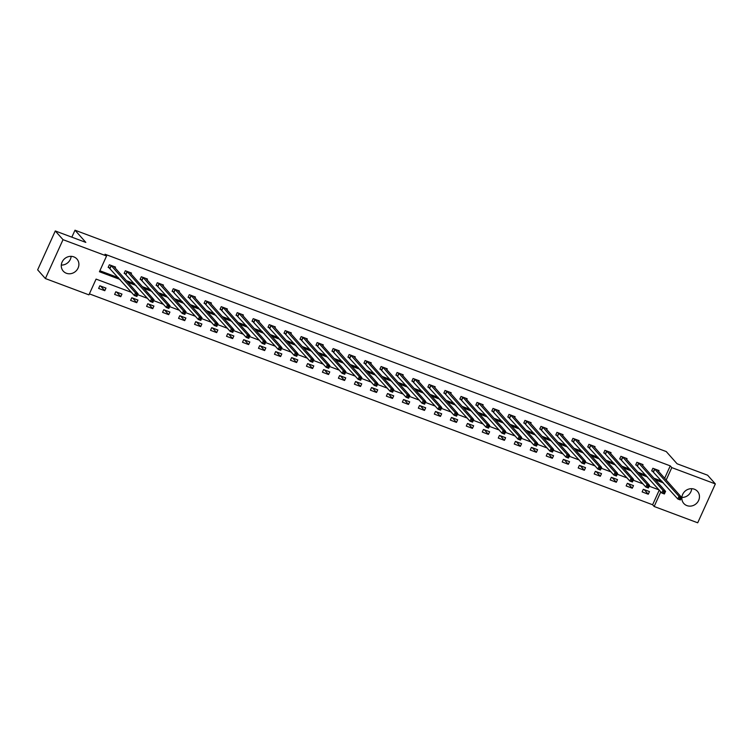 <?xml version="1.0" encoding="UTF-8"?>
<svg xmlns="http://www.w3.org/2000/svg" width="753" height="753" viewBox="0 0 753 753"><rect width="100%" height="100%" fill="white"/><g stroke="black" fill="none" stroke-linecap="round" stroke-linejoin="round"><path stroke-width="1.13" d="M71.14 256.34A9.14 8.387 -41.6 0 1 61.304 265.075M73.803 256.867A9.14 8.387 -41.6 0 1 76.919 258.994A9.14 8.387 -41.6 0 1 77.041 269.819A9.14 8.387 -41.6 0 1 66.368 273.254A9.14 8.387 -41.6 0 1 63.252 271.127A9.14 8.387 -41.6 0 1 63.13 260.312A9.14 8.387 -41.6 0 1 73.803 256.867M691.696 488.688A9.14 8.387 -41.6 0 1 681.86 497.422M694.37 489.215A9.14 8.387 -41.6 0 1 697.485 491.342A9.14 8.387 -41.6 0 1 697.607 502.166A9.14 8.387 -41.6 0 1 686.934 505.611A9.14 8.387 -41.6 0 1 683.809 503.484A9.14 8.387 -41.6 0 1 683.696 492.66A9.14 8.387 -41.6 0 1 694.37 489.215M131.521 292.371L96.083 279.099L88.929 294.865L45.387 278.554L37.65 269.847L55.289 230.964L85.823 242.4L74.999 230.202L666.254 451.574L677.079 463.773L707.613 475.209L715.35 483.915L697.711 522.798L654.159 506.496L660.805 491.86M89.381 293.868L652.616 504.755L654.159 506.496M74.999 230.202L71.836 237.157M652.616 504.755L659.251 490.118M649.472 491.587L643.326 489.29L642.14 491.916L648.286 494.222L649.472 491.587M633.489 485.61L627.343 483.304L626.148 485.93L632.294 488.236L633.489 485.61M617.507 479.623L611.361 477.317L610.165 479.943L616.312 482.249L617.507 479.623M601.515 473.637L595.369 471.331L594.183 473.957L600.329 476.263L601.515 473.637M585.533 467.651L579.386 465.345L578.191 467.971L584.347 470.277L585.533 467.651M569.55 461.664L563.404 459.358L562.209 461.994L568.355 464.29L569.55 461.664M553.559 455.678L547.412 453.381L546.226 456.007L552.373 458.304L553.559 455.678M537.576 449.692L531.43 447.395L530.234 450.021L536.39 452.318L537.576 449.692M521.594 443.705L515.447 441.409L514.252 444.035L520.398 446.331L521.594 443.705M505.611 437.719L499.455 435.422L498.27 438.048L504.416 440.354L505.611 437.719M489.619 431.742L483.473 429.436L482.278 432.062L488.433 434.368L489.619 431.742M473.637 425.756L467.491 423.45L466.295 426.076L472.442 428.382L473.637 425.756M457.655 419.769L451.499 417.463L450.313 420.089L456.459 422.395L457.655 419.769M441.663 413.783L435.516 411.477L434.321 414.103L440.477 416.409L441.663 413.783M425.68 407.797L419.534 405.49L418.339 408.126L424.485 410.423L425.68 407.797M409.698 401.81L403.542 399.514L402.356 402.14L408.502 404.436L409.698 401.81M393.706 395.824L387.56 393.527L386.364 396.153L392.52 398.45L393.706 395.824M377.724 389.838L371.577 387.541L370.382 390.167L376.528 392.464L377.724 389.838M361.741 383.851L355.585 381.555L354.399 384.181L360.546 386.487L361.741 383.851M345.749 377.874L339.603 375.568L338.408 378.194L344.563 380.5L345.749 377.874M329.767 371.888L323.621 369.582L322.425 372.208L328.572 374.514L329.767 371.888M313.785 365.902L307.629 363.595L306.443 366.222L312.589 368.528L313.785 365.902M297.793 359.915L291.646 357.609L290.451 360.235L296.607 362.541L297.793 359.915M281.81 353.929L275.664 351.623L274.469 354.258L280.615 356.555L281.81 353.929M265.828 347.942L259.672 345.646L258.486 348.272L264.632 350.569L265.828 347.942M249.836 341.956L243.69 339.659L242.504 342.286L248.65 344.582L249.836 341.956M233.854 335.97L227.707 333.673L226.512 336.299L232.658 338.605L233.854 335.97M217.871 329.993L211.715 327.687L210.529 330.313L216.676 332.619L217.871 329.993M201.879 324.006L195.733 321.7L194.547 324.327L200.693 326.633L201.879 324.006M185.897 318.02L179.751 315.714L178.555 318.34L184.701 320.646L185.897 318.02M169.914 312.034L163.768 309.728L162.573 312.354L168.719 314.66L169.914 312.034M153.923 306.047L147.776 303.741L146.59 306.377L152.737 308.674L153.923 306.047M137.94 300.061L131.794 297.764L130.598 300.391L136.745 302.687L137.94 300.061M121.958 294.075L115.811 291.778L114.616 294.404L120.762 296.701L121.958 294.075M105.966 288.088L99.82 285.792L98.634 288.418L104.78 290.714L105.966 288.088M664.635 478.259L670.255 465.872L105.025 254.241L106.568 255.982L99.424 271.739L120.085 279.476M99.867 270.751L118.541 277.735M126.372 280.671L134.523 283.721M142.364 286.658L150.506 289.707M158.346 292.644L166.498 295.694M174.329 298.63L182.48 301.68M190.321 304.617L198.463 307.666M206.303 310.603L214.454 313.653M222.286 316.58L230.437 319.639M238.277 322.566L246.419 325.616M254.26 328.553L262.402 331.602M270.242 334.539L278.394 337.589M286.234 340.525L294.376 343.575M302.217 346.512L310.358 349.561M318.199 352.498L326.35 355.548M334.191 358.484L342.333 361.534M350.173 364.471L358.315 367.52M366.156 370.448L374.307 373.497M382.148 376.434L390.289 379.484M398.13 382.42L406.272 385.47M414.112 388.407L422.264 391.456M430.104 394.393L438.246 397.443M446.087 400.38L454.228 403.429M462.069 406.366L470.22 409.416M478.061 412.352L486.203 415.402M494.043 418.329L502.185 421.388M510.026 424.316L518.177 427.365M526.018 430.302L534.159 433.351M542 436.288L550.142 439.338M557.982 442.275L566.134 445.324M573.965 448.261L582.116 451.311M589.957 454.247L598.098 457.297M605.939 460.234L614.09 463.283M621.922 466.22L630.073 469.27M637.913 472.197L646.055 475.247M653.896 478.183L662.047 481.233M658.602 471.463L659.007 470.569L652.86 468.272L651.665 470.898L653.331 471.519M642.62 465.476L643.024 464.592L636.878 462.286L635.683 464.912L637.339 465.533M626.637 459.499L627.042 458.605L620.886 456.299L619.7 458.925L621.357 459.546M610.645 453.513L611.05 452.619L604.904 450.313L603.718 452.939L605.374 453.56M594.663 447.527L595.068 446.633L588.921 444.326L587.726 446.962L589.383 447.574M578.68 441.54L579.085 440.646L572.929 438.35L571.743 440.976L573.4 441.597M562.689 435.554L563.093 434.66L556.947 432.363L555.761 434.989L557.418 435.611M546.706 429.568L547.111 428.673L540.965 426.377L539.769 429.003L541.426 429.624M530.724 423.581L531.129 422.687L524.982 420.39L523.787 423.017L525.443 423.638M514.732 417.595L515.137 416.71L508.99 414.404L507.804 417.03L509.461 417.651M498.75 411.609L499.154 410.724L493.008 408.418L491.813 411.044L493.469 411.665M482.767 405.632L483.172 404.738L477.026 402.431L475.83 405.058L477.487 405.679M466.775 399.645L467.18 398.751L461.034 396.445L459.848 399.071L461.504 399.692M450.793 393.659L451.198 392.765L445.051 390.459L443.856 393.094L445.522 393.715M434.81 387.673L435.215 386.778L429.069 384.482L427.873 387.108L429.53 387.729M418.819 381.686L419.223 380.792L413.077 378.495L411.891 381.122L413.548 381.743M402.836 375.7L403.241 374.806L397.095 372.509L395.899 375.135L397.565 375.756M386.854 369.714L387.258 368.819L381.112 366.523L379.917 369.149L381.573 369.77M370.862 363.727L371.267 362.842L365.12 360.536L363.934 363.162L365.591 363.784M354.879 357.75L355.284 356.856L349.138 354.55L347.942 357.176L349.608 357.797M338.897 351.764L339.302 350.87L333.155 348.564L331.96 351.19L333.617 351.811M322.905 345.778L323.319 344.883L317.164 342.577L315.978 345.203L317.634 345.825M306.923 339.791L307.328 338.897L301.181 336.591L299.986 339.226L301.652 339.848M290.94 333.805L291.345 332.911L285.199 330.614L284.003 333.24L285.66 333.861M274.958 327.819L275.363 326.924L269.207 324.628L268.021 327.254L269.678 327.875M258.966 321.832L259.371 320.938L253.224 318.641L252.029 321.267L253.695 321.889M242.984 315.846L243.388 314.961L237.242 312.655L236.047 315.281L237.703 315.902M227.001 309.86L227.406 308.975L221.25 306.669L220.064 309.295L221.721 309.916M211.009 303.883L211.414 302.988L205.268 300.682L204.072 303.308L205.738 303.93M195.027 297.896L195.432 297.002L189.285 294.696L188.09 297.322L189.747 297.943M179.045 291.91L179.449 291.016L173.294 288.71L172.108 291.345L173.764 291.966M163.053 285.924L163.457 285.029L157.311 282.733L156.116 285.359L157.782 285.98M147.07 279.937L147.475 279.043L141.329 276.746L140.133 279.372L141.79 279.994M131.088 273.951L131.493 273.057L125.337 270.76L124.151 273.386L125.807 274.007M115.096 267.964L115.501 267.07L109.354 264.774L108.168 267.4L109.825 268.021M55.289 230.964L63.017 239.67L106.568 255.982M45.387 278.554L63.017 239.67M670.255 465.872L671.798 467.613L715.35 483.915M666.179 480L671.798 467.613M127.925 282.413L136.067 285.462M143.908 288.399L152.059 291.449M159.89 294.385L168.041 297.435M175.882 300.372L184.024 303.421M191.864 306.358L200.016 309.408M207.847 312.344L215.998 315.394M223.839 318.331L231.98 321.38M239.821 324.308L247.963 327.357M255.804 330.294L263.955 333.344M271.795 336.28L279.937 339.33M287.778 342.267L295.92 345.316M303.76 348.253L311.911 351.303M319.752 354.239L327.894 357.289M335.734 360.226L343.876 363.275M351.717 366.212L359.868 369.262M367.709 372.198L375.851 375.248M383.691 378.175L391.833 381.225M399.674 384.162L407.825 387.211M415.665 390.148L423.807 393.198M431.648 396.134L439.79 399.184M447.63 402.121L455.781 405.17M463.622 408.107L471.764 411.157M479.605 414.094L487.746 417.143M495.587 420.08L503.738 423.13M511.579 426.057L519.721 429.116M527.561 432.043L535.703 435.093M543.544 438.03L551.695 441.079M559.526 444.016L567.677 447.066M575.518 450.002L583.66 453.052M591.5 455.989L599.652 459.038M607.483 461.975L615.634 465.025M623.475 467.961L631.616 471.011M639.457 473.948L647.608 476.997M655.439 479.925L663.591 482.974M659.044 489.883L649.218 486.203M643.062 483.897L633.226 480.216M627.07 477.91L617.244 474.23M611.088 471.924L601.261 468.244M595.105 465.938L585.269 462.257M579.113 459.951L569.287 456.271M563.131 453.974L553.304 450.294M547.149 447.988L537.313 444.308M531.157 442.002L521.33 438.321M515.174 436.015L505.348 432.335M499.192 430.029L489.356 426.349M483.2 424.043L473.373 420.362M467.218 418.056L457.391 414.376M451.235 412.07L441.399 408.39M435.243 406.093L425.417 402.403M419.261 400.107L409.434 396.426M403.279 394.12L393.442 390.44M387.287 388.134L377.46 384.454M371.304 382.148L361.478 378.467M355.322 376.161L345.486 372.481M339.339 370.175L329.503 366.495M323.348 364.188L313.521 360.508M307.365 358.202L297.529 354.522M291.383 352.225L281.547 348.545M275.391 346.239L265.564 342.559M259.409 340.252L249.572 336.572M243.426 334.266L233.59 330.586M227.434 328.28L217.608 324.599M211.452 322.293L201.616 318.613M195.469 316.307L185.633 312.627M179.478 310.321L169.651 306.64M163.495 304.344L153.659 300.654M147.513 298.357L137.677 294.677M644.201 489.61L648.286 494.222M628.209 483.633L632.294 488.236M612.227 477.647L616.312 482.249M596.244 471.66L600.329 476.263M580.252 465.674L584.347 470.277M564.27 459.688L568.355 464.29M548.288 453.701L552.373 458.304M532.296 447.715L536.39 452.318M516.313 441.729L520.398 446.331M500.331 435.752L504.416 440.354M484.339 429.765L488.433 434.368M468.357 423.779L472.442 428.382M452.374 417.793L456.459 422.395M436.392 411.806L440.477 416.409M420.4 405.82L424.485 410.423M404.417 399.834L408.502 404.436M388.435 393.847L392.52 398.45M372.443 387.861L376.528 392.464M356.461 381.884L360.546 386.487M340.478 375.898L344.563 380.5M324.487 369.911L328.572 374.514M308.504 363.925L312.589 368.528M292.522 357.939L296.607 362.541M276.53 351.952L280.615 356.555M260.547 345.966L264.632 350.569M244.565 339.979L248.65 344.582M228.573 333.993L232.658 338.605M212.591 328.016L216.676 332.619M196.608 322.03L200.693 326.633M180.616 316.044L184.701 320.646M164.634 310.057L168.719 314.66M148.652 304.071L152.737 308.674M132.66 298.084L136.745 302.687M116.677 292.098L120.762 296.701M100.695 286.112L104.78 290.714M657.35 470.051L681.569 497.338L680.373 499.964L677.813 499.004L651.853 470.493M679.338 498.957L680.364 499.333L680.844 498.288L679.818 497.902L679.338 498.957L677.813 499.004L678.999 496.378L654.517 468.893M679.818 497.902L678.999 496.378L681.569 497.338L680.844 498.288M680.364 499.333L680.373 499.964M663.826 491.916L663.355 492.97L664.381 493.356L664.852 492.302L663.826 491.916L663.016 490.391L665.577 491.351L664.391 493.977L661.821 493.017L663.016 490.391L638.535 462.907M641.349 463.999L665.577 491.351L664.852 492.302M663.355 492.97L661.821 493.017L635.871 464.507M664.381 493.356L664.391 493.977M647.844 485.93L647.373 486.984L648.389 487.37L648.87 486.316L647.844 485.93L647.034 484.405L649.594 485.365L648.399 487.991L645.839 487.031L647.034 484.405L622.552 456.92M625.376 457.984L649.594 485.365L648.87 486.316M647.373 486.984L645.839 487.031L619.879 458.521M648.389 487.37L648.399 487.991M609.393 452.092L633.612 479.379L632.416 482.005L629.856 481.045L603.897 452.534M631.381 480.998L632.407 481.383L632.887 480.329L631.861 479.943L631.381 480.998L629.856 481.045L631.042 478.419L606.56 450.934M631.861 479.943L631.042 478.419L633.612 479.379L632.887 480.329M632.407 481.383L632.416 482.005M615.879 473.966L615.399 475.011L616.425 475.397L616.895 474.343L615.879 473.966L615.06 472.432L617.62 473.392L616.434 476.018L613.874 475.058L615.06 472.432L590.578 444.948M593.411 446.011L617.62 473.392L616.895 474.343M615.399 475.011L613.874 475.058L587.914 446.548M616.425 475.397L616.434 476.018M599.887 467.98L599.416 469.025L600.433 469.411L600.913 468.357L599.887 467.98L599.077 466.446L601.638 467.406L600.442 470.032L597.882 469.072L599.077 466.446L574.595 438.961M577.41 440.063L601.638 467.406L600.913 468.357M599.416 469.025L597.882 469.072L571.922 440.561M600.433 469.411L600.442 470.032M561.437 434.133L585.655 461.42L584.46 464.046L581.9 463.086L555.94 434.585M583.424 463.039L584.45 463.424L584.93 462.37L583.904 461.994L583.424 463.039L581.9 463.086L583.086 460.459L558.604 432.984M583.904 461.994L583.086 460.459L585.655 461.42L584.93 462.37M584.45 463.424L584.46 464.046M567.922 456.007L567.442 457.052L568.468 457.438L568.939 456.393L567.103 454.473L569.663 455.433L568.477 458.059L565.917 457.109L567.103 454.473L542.621 426.998M545.454 428.052L569.663 455.433L568.939 456.393M567.442 457.052L565.917 457.109L539.957 428.598M568.468 457.438L568.477 458.059M551.93 450.021L551.46 451.075L552.476 451.452L552.956 450.407L551.93 450.021L551.121 448.496L553.681 449.447L552.486 452.082L549.925 451.122L551.121 448.496L526.639 421.012M529.463 422.066L553.681 449.447L552.956 450.407M551.46 451.075L549.925 451.122L523.966 422.612M552.476 451.452L552.486 452.082M513.48 416.183L537.698 443.47L536.503 446.096L533.943 445.136L507.983 416.625M535.468 445.089L536.494 445.465L536.974 444.421L535.948 444.035L535.468 445.089L533.943 445.136L535.138 442.51L510.647 415.025M535.948 444.035L535.138 442.51L537.698 443.47L536.974 444.421M536.494 445.465L536.503 446.096M519.965 438.048L519.485 439.103L520.511 439.488L520.982 438.434L519.146 436.524L521.707 437.484L520.521 440.11L517.96 439.15L519.146 436.524L494.665 409.039M497.498 410.103L521.707 437.484L520.982 438.434M519.485 439.103L517.96 439.15L492.001 410.639M520.511 439.488L520.521 440.11M503.973 432.062L503.503 433.116L504.519 433.502L504.999 432.448L503.973 432.062L503.164 430.537L505.724 431.497L504.529 434.123L501.969 433.163L503.164 430.537L478.682 403.053M481.496 404.145L505.724 431.497L504.999 432.448M503.503 433.116L501.969 433.163L476.018 404.653M504.519 433.502L504.529 434.123M465.523 398.224L489.742 425.511L488.546 428.137L485.986 427.177L460.027 398.666M487.511 427.13L488.537 427.516L489.017 426.462L487.991 426.076L487.511 427.13L485.986 427.177L487.182 424.551L462.69 397.066M487.991 426.076L487.182 424.551L489.742 425.511L489.017 426.462M488.537 427.516L488.546 428.137M472.009 420.099L471.529 421.143L472.555 421.529L473.025 420.475L472.009 420.099L471.19 418.564L473.75 419.525L472.564 422.151L470.004 421.191L471.19 418.564L446.708 391.08M449.541 392.144L473.75 419.525L473.025 420.475M471.529 421.143L470.004 421.191L444.044 392.68M472.555 421.529L472.564 422.151M456.017 414.112L455.546 415.157L456.563 415.543L457.043 414.489L456.017 414.112L455.207 412.578L457.768 413.538L456.572 416.164L454.012 415.204L455.207 412.578L430.725 385.103M433.559 386.157L457.768 413.538L457.043 414.489M455.546 415.157L454.012 415.204L428.062 386.694M456.563 415.543L456.572 416.164M417.567 380.265L441.785 407.552L440.59 410.178L438.03 409.218L412.07 380.717M439.554 409.171L440.58 409.557L441.06 408.512L440.034 408.126L439.554 409.171L438.03 409.218L439.225 406.592L414.734 379.117M440.034 408.126L439.225 406.592L441.785 407.552L441.06 408.512M440.58 409.557L440.59 410.178M424.052 402.14L423.572 403.194L424.598 403.57L425.069 402.526L423.233 400.605L425.793 401.565L424.607 404.192L422.047 403.241L423.233 400.605L398.751 373.13M401.565 374.222L425.793 401.565L425.069 402.526M423.572 403.194L422.047 403.241L396.087 374.73M424.598 403.57L424.607 404.192M408.06 396.153L407.589 397.208L408.615 397.584L409.086 396.539L408.06 396.153L407.251 394.628L409.811 395.579L408.615 398.215L406.055 397.255L407.251 394.628L382.769 367.144M385.583 368.236L409.811 395.579L409.086 396.539M407.589 397.208L406.055 397.255L380.105 368.744M408.615 397.584L408.615 398.215M369.61 362.315L393.828 389.602L392.633 392.228L390.073 391.268L364.113 362.758M391.598 391.221L392.624 391.607L393.104 390.553L392.078 390.167L391.598 391.221L390.073 391.268L391.268 388.642L366.786 361.158M392.078 390.167L391.268 388.642L393.828 389.602L393.104 390.553M392.624 391.607L392.633 392.228M376.095 384.181L375.615 385.235L376.641 385.621L377.121 384.567L375.276 382.656L377.837 383.616L376.651 386.242L374.09 385.282L375.276 382.656L350.794 355.171M353.628 356.235L377.837 383.616L377.121 384.567M375.615 385.235L374.09 385.282L348.131 356.771M376.641 385.621L376.651 386.242M360.103 378.194L359.633 379.248L360.659 379.634L361.129 378.58L360.103 378.194L359.294 376.669L361.854 377.63L360.668 380.256L358.099 379.296L359.294 376.669L334.812 349.185M337.645 350.249L361.854 377.63L361.129 378.58M359.633 379.248L358.099 379.296L332.148 350.785M360.659 379.634L360.668 380.256M321.653 344.356L345.872 371.643L344.676 374.269L342.116 373.309L316.156 344.799M343.641 373.262L344.667 373.648L345.147 372.594L344.121 372.208L343.641 373.262L342.116 373.309L343.312 370.683L318.83 343.199M344.121 372.208L343.312 370.683L345.872 371.643L345.147 372.594M344.667 373.648L344.676 374.269M328.139 366.231L327.659 367.276L328.685 367.662L329.165 366.607L328.139 366.231L327.32 364.697L329.88 365.657L328.694 368.283L326.134 367.323L327.32 364.697L302.838 337.212M305.652 338.313L329.88 365.657L329.165 366.607M327.659 367.276L326.134 367.323L300.174 338.812M328.685 367.662L328.694 368.283M312.147 360.245L311.676 361.289L312.702 361.675L313.173 360.621L312.147 360.245L311.337 358.71L313.897 359.67L312.711 362.297L310.142 361.336L311.337 358.71L286.855 331.235M289.67 332.318L313.897 359.67L313.173 360.621M311.676 361.289L310.142 361.336L284.192 332.835M312.702 361.675L312.711 362.297M296.164 354.258L295.684 355.303L296.71 355.689L297.19 354.644L296.164 354.258L295.355 352.724L297.915 353.684L296.72 356.31L294.159 355.36L295.355 352.724L270.873 325.249M273.697 326.303L297.915 353.684L297.19 354.644M295.684 355.303L294.159 355.36L268.2 326.849M296.71 355.689L296.72 356.31M280.182 348.272L279.702 349.326L280.728 349.703L281.208 348.658L279.363 346.747L281.933 347.698L280.737 350.333L278.177 349.373L279.363 346.747L254.881 319.263M257.714 320.317L281.933 347.698L281.208 348.658M279.702 349.326L278.177 349.373L252.217 320.863M280.728 349.703L280.737 350.333M264.19 342.286L263.719 343.34L264.745 343.716L265.216 342.671L264.19 342.286L263.381 340.761L265.941 341.721L264.755 344.347L262.185 343.387L263.381 340.761L238.899 313.276M241.732 314.34L265.941 341.721L265.216 342.671M263.719 343.34L262.185 343.387L236.235 314.876M264.745 343.716L264.755 344.347M225.74 308.448L249.958 335.734L248.763 338.361L246.203 337.4L220.243 308.89M247.728 337.353L248.754 337.739L249.234 336.685L248.208 336.299L247.728 337.353L246.203 337.4L247.398 334.774L222.916 307.29M248.208 336.299L247.398 334.774L249.958 335.734L249.234 336.685M248.754 337.739L248.763 338.361M232.225 330.313L231.745 331.367L232.771 331.753L233.251 330.699L231.406 328.788L233.976 329.748L232.781 332.374L230.22 331.414L231.406 328.788L206.924 301.304M209.739 302.395L233.976 329.748L233.251 330.699M231.745 331.367L230.22 331.414L204.261 302.904M232.771 331.753L232.781 332.374M216.233 324.327L215.763 325.381L216.789 325.767L217.259 324.712L216.233 324.327L215.424 322.802L217.984 323.762L216.798 326.388L214.228 325.428L215.424 322.802L190.942 295.317M193.756 296.409L217.984 323.762L217.259 324.712M215.763 325.381L214.228 325.428L188.278 296.917M216.789 325.767L216.798 326.388M200.251 318.35L199.771 319.394L200.797 319.78L201.277 318.726L200.251 318.35L199.441 316.815L202.002 317.775L200.806 320.401L198.246 319.441L199.441 316.815L174.96 289.331M177.783 290.394L202.002 317.775L201.277 318.726M199.771 319.394L198.246 319.441L172.286 290.931M200.797 319.78L200.806 320.401M184.269 312.363L183.788 313.408L184.814 313.794L185.294 312.74L184.269 312.363L183.45 310.829L186.019 311.789L184.824 314.415L182.264 313.455L183.45 310.829L158.968 283.354M161.801 284.408L186.019 311.789L185.294 312.74M183.788 313.408L182.264 313.455L156.304 284.945M184.814 313.794L184.824 314.415M168.277 306.377L167.806 307.422L168.832 307.808L169.303 306.763L168.277 306.377L167.467 304.843L170.027 305.803L168.841 308.429L166.272 307.469L167.467 304.843L142.985 277.368M145.818 278.422L170.027 305.803L169.303 306.763M167.806 307.422L166.272 307.469L140.322 278.968M168.832 307.808L168.841 308.429M129.827 272.53L154.045 299.816L152.85 302.442L150.289 301.492L124.33 272.981M151.814 301.445L152.84 301.821L153.32 300.776L152.294 300.391L151.814 301.445L150.289 301.492L151.485 298.856L127.003 271.381M152.294 300.391L151.485 298.856L154.045 299.816L153.32 300.776M152.84 301.821L152.85 302.442M136.312 294.404L135.832 295.458L136.858 295.835L137.338 294.79L135.493 292.879L138.063 293.83L136.867 296.466L134.307 295.505L135.493 292.879L111.011 265.395M113.825 266.477L138.063 293.83L137.338 294.79M135.832 295.458L134.307 295.505L108.347 266.995M136.858 295.835L136.867 296.466M654.818 469.128L653.623 471.755M654.63 468.968L653.435 471.594M638.826 463.142L637.64 465.768M638.638 462.982L637.452 465.608M622.844 457.156L621.649 459.782M622.656 456.996L621.46 459.622M606.862 451.169L605.666 453.795M606.673 451.009L605.478 453.635M590.87 445.183L589.684 447.809M590.681 445.023L589.495 447.649M574.887 439.197L573.692 441.823M574.699 439.037L573.504 441.663M558.905 433.21L557.709 435.836M558.717 433.05L557.521 435.686M542.913 427.224L541.727 429.85M542.725 427.073L541.539 429.699M526.931 421.238L525.745 423.873M526.742 421.087L525.547 423.713M510.948 415.261L509.753 417.887M510.76 415.101L509.565 417.727M494.956 409.274L493.77 411.9M494.768 409.114L493.582 411.74M478.974 403.288L477.788 405.914M478.786 403.128L477.59 405.754M462.991 397.302L461.796 399.928M462.803 397.142L461.608 399.768M447 391.315L445.814 393.941M446.811 391.155L445.625 393.781M431.017 385.329L429.831 387.955M430.829 385.169L429.634 387.795M415.035 379.343L413.839 381.969M414.847 379.183L413.651 381.818M399.052 373.356L397.857 375.982M398.855 373.206L397.669 375.832M383.061 367.37L381.875 370.005M382.872 367.219L381.677 369.845M367.078 361.393L365.883 364.019M366.89 361.233L365.694 363.859M351.096 355.407L349.9 358.033M350.898 355.247L349.712 357.873M335.104 349.42L333.918 352.046M334.916 349.26L333.72 351.886M319.121 343.434L317.926 346.06M318.933 343.274L317.738 345.9M303.139 337.448L301.944 340.074M302.941 337.288L301.755 339.914M287.147 331.461L285.961 334.087M286.959 331.301L285.773 333.937M271.165 325.475L269.969 328.101M270.976 325.324L269.781 327.95M255.182 319.488L253.987 322.124M254.985 319.338L253.799 321.964M239.19 313.512L238.004 316.138M239.002 313.352L237.816 315.978M223.208 307.525L222.013 310.151M223.02 307.365L221.824 309.991M207.226 301.539L206.03 304.165M207.037 301.379L205.842 304.005M191.234 295.553L190.048 298.179M191.046 295.392L189.86 298.019M175.251 289.566L174.056 292.192M175.063 289.406L173.868 292.032M159.269 283.58L158.074 286.206M159.081 283.42L157.885 286.046M143.277 277.593L142.091 280.22M143.089 277.433L141.903 280.069M127.295 271.607L126.099 274.233M127.106 271.457L125.911 274.083M111.312 265.621L110.117 268.256M111.124 265.47L109.929 268.096"/></g></svg>
